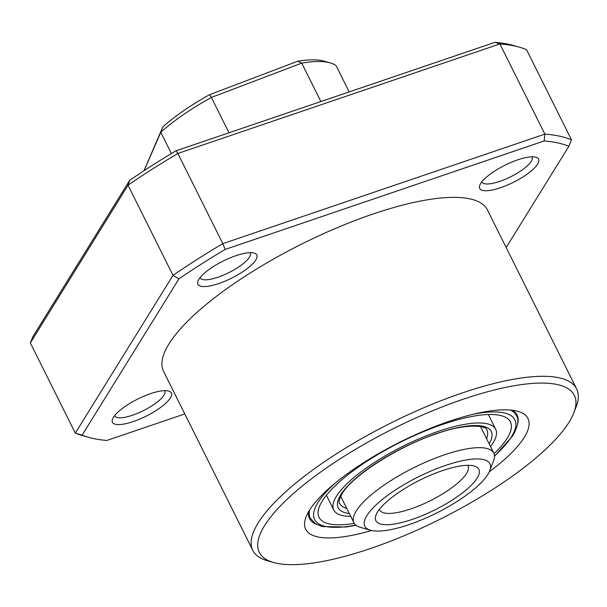 <?xml version="1.0" encoding="UTF-8"?>
<svg xmlns="http://www.w3.org/2000/svg" width="607" height="607" viewBox="0 0 607 607"><rect width="100%" height="100%" fill="white"/><g stroke="black" fill="none" stroke-linecap="round" stroke-linejoin="round"><path stroke-width="0.91" d="M144.003 170.719L162.858 126.825A106.088 30.714 -26.5 0 1 183.807 110.595A106.088 30.714 -26.5 0 1 209.514 94.73L297.711 61.231A106.088 30.714 -26.5 0 1 324.055 61.148L330.178 62.885A111.028 32.141 153.5 0 0 301.732 63.12L211.38 97.439A111.028 32.141 153.5 0 0 183.405 114.64A111.028 32.141 153.5 0 0 160.787 132.243L144.087 170.666M229.006 132.781L211.38 97.439L209.514 94.73M330.178 62.885A111.028 32.141 153.5 0 1 336.088 65.662L349.177 91.915M320.883 101.536L301.732 63.12L297.711 61.231M171.409 153.548L160.787 132.243L162.858 126.825M398.928 527.718A69.904 20.236 153.5 0 0 489.735 470.751A69.904 20.236 153.5 0 0 455.819 462.291A69.904 20.236 153.5 0 0 383.04 498.893A69.904 20.236 153.5 0 0 370.475 530.215A69.904 20.236 153.5 0 0 398.928 527.718M370.475 530.215L360.27 527.316A78.128 22.618 -26.5 0 1 353.942 522.824A78.128 22.618 -26.5 0 1 382.6 486.124A78.128 22.618 -26.5 0 1 455.652 451.403A78.128 22.618 -26.5 0 1 493.779 453.103A78.128 22.618 -26.5 0 1 493.559 460.857L489.735 470.751M403.951 521.952A57.566 16.662 -26.5 0 1 376.014 514.979A57.566 16.662 -26.5 0 1 450.796 468.065A57.566 16.662 -26.5 0 1 474.234 466.017A57.566 16.662 -26.5 0 1 463.885 491.807A57.566 16.662 -26.5 0 1 403.951 521.952M379.428 509.288A49.342 14.287 153.5 0 0 379.701 509.979A49.342 14.287 153.5 0 0 403.784 511.056A49.342 14.287 153.5 0 0 449.916 489.128A49.342 14.287 153.5 0 0 468.02 465.948A49.342 14.287 153.5 0 0 467.633 465.311M490.539 446.6A90.466 26.184 153.5 0 0 493.005 443.027A90.466 26.184 153.5 0 0 495.691 429.278A90.466 26.184 153.5 0 0 420.901 438.004A90.466 26.184 153.5 0 0 336.453 496.268A90.466 26.184 153.5 0 0 333.767 510.009A90.466 26.184 153.5 0 0 350.702 516.322M494.052 453.717A106.915 30.949 153.5 0 0 507.24 438.186A106.915 30.949 153.5 0 0 510.411 421.941A106.915 30.949 153.5 0 0 422.024 432.252A106.915 30.949 153.5 0 0 322.218 501.109A106.915 30.949 153.5 0 0 319.047 517.354A106.915 30.949 153.5 0 0 354.268 523.409M500.509 187.722A32.899 9.522 -26.5 0 1 479.796 185.196A32.899 9.522 -26.5 0 1 517.771 159.838A32.899 9.522 -26.5 0 1 535.92 157.213A32.899 9.522 -26.5 0 1 531.747 170.506A32.899 9.522 -26.5 0 1 500.509 187.722M481.89 181.751A27.96 8.096 153.5 0 0 482.011 182.032A27.96 8.096 153.5 0 0 499.69 181.402A27.96 8.096 153.5 0 0 532.058 157.076A27.96 8.096 153.5 0 0 531.907 156.811M218.717 283.552A32.899 9.522 -26.5 0 1 198.003 281.026A32.899 9.522 -26.5 0 1 235.986 255.668A32.899 9.522 -26.5 0 1 254.128 253.043A32.899 9.522 -26.5 0 1 249.963 266.336A32.899 9.522 -26.5 0 1 218.717 283.552M200.105 277.581A27.96 8.096 153.5 0 0 200.219 277.862A27.96 8.096 153.5 0 0 217.905 277.24A27.96 8.096 153.5 0 0 250.274 252.907A27.96 8.096 153.5 0 0 250.114 252.649M133.252 421.569A32.899 9.522 -26.5 0 1 112.538 419.042A32.899 9.522 -26.5 0 1 150.513 393.685A32.899 9.522 -26.5 0 1 168.663 391.06A32.899 9.522 -26.5 0 1 164.489 404.353A32.899 9.522 -26.5 0 1 133.252 421.569M114.632 415.598A27.96 8.096 153.5 0 0 114.753 415.878A27.96 8.096 153.5 0 0 132.44 415.249A27.96 8.096 153.5 0 0 164.8 390.923A27.96 8.096 153.5 0 0 164.649 390.665M273.582 562.514L267.459 560.769A180.932 52.377 -26.5 0 1 252.808 550.374A180.932 52.377 -26.5 0 1 462.215 392.964A180.932 52.377 -26.5 0 1 576.65 388.912A180.932 52.377 -26.5 0 1 576.134 406.872L573.843 412.806A176 50.95 153.5 0 0 463.027 399.285A176 50.95 153.5 0 0 295.882 491.382A176 50.95 153.5 0 0 273.582 562.514A176 50.95 153.5 0 0 370.642 548.462A176 50.95 153.5 0 0 573.843 412.806M252.808 550.374L163.587 371.438A180.932 52.377 -26.5 0 1 372.994 214.028A180.932 52.377 -26.5 0 1 487.436 209.976L576.65 388.912M371.613 530.503A124.185 35.95 -26.5 0 1 306.049 516.959A124.185 35.95 -26.5 0 1 449.43 421.243A124.185 35.95 -26.5 0 1 517.915 411.326A124.185 35.95 -26.5 0 1 489.272 471.836M308.622 511.686A115.96 33.567 153.5 0 0 309.547 518.568A115.96 33.567 153.5 0 0 316.695 524.478M517.521 424.346A115.96 33.567 153.5 0 0 517.103 415.089A115.96 33.567 153.5 0 0 512.156 410.203M88.539 437.336L82.415 435.591A296.072 85.701 -26.5 0 1 75.314 433.11L82.15 435.136A291.132 84.274 153.5 0 0 88.539 437.336A291.132 84.274 153.5 0 0 106.862 440.447L184.786 413.951M506.162 247.535L568.873 146.272A291.132 84.274 153.5 0 0 544.16 140.961L225.151 249.447L222.822 243.65A296.072 85.701 -26.5 0 0 172.987 275.373L128.031 185.203L30.35 342.932L75.314 433.11L172.987 275.373L178.906 278.894L82.15 435.136M225.151 249.447A291.132 84.274 153.5 0 0 178.906 278.894M568.873 146.272L571.498 139.845A296.072 85.701 -26.5 0 0 544.858 134.124L499.902 43.947L177.859 153.472L222.822 243.65L544.858 134.124L544.16 140.961M519.433 47.187A296.072 85.701 153.5 0 0 499.902 43.947L494.986 42.331A291.132 84.274 -26.5 0 1 513.31 45.442L519.433 47.187A296.072 85.701 153.5 0 1 526.535 49.668L571.498 139.845M175.977 150.817L177.859 153.472A296.072 85.701 153.5 0 0 128.031 185.203L129.731 180.264A291.132 84.274 -26.5 0 1 175.977 150.817L494.986 42.331M129.731 180.264L32.975 336.506L30.35 342.932M486.564 438.618A82.241 23.81 153.5 0 0 486.928 430.135C487.239 425.401 465.448 423.018 436.054 433.959C397.555 446.684 351.961 476.199 342.113 493.726C339.085 499.698 338.289 502.968 339.723 503.522A82.241 23.81 153.5 0 0 346.718 508.34M349.306 513.522A85.534 24.758 -26.5 0 1 340.717 494.819A85.534 24.758 -26.5 0 1 436.479 433.633A85.534 24.758 -26.5 0 1 489.143 443.8M335.292 483.028A111.847 32.376 153.5 0 0 317.947 502.558A111.847 32.376 153.5 0 0 355.793 525.116M494.5 455.963A111.847 32.376 153.5 0 0 511.511 436.729A111.847 32.376 153.5 0 0 473.217 414.262M308.5 514.63L310.283 518.203A115.14 33.332 -26.5 0 1 309.6 510.062M510.275 410.013A115.14 33.332 -26.5 0 1 516.367 415.454L514.584 411.88M493.779 453.103L480.547 426.554M353.942 522.824L340.702 496.276M326.407 495.251L333.767 510.009M310.283 518.203L315.579 523.841L322.135 526.527L345.793 527.02L356.051 525.321M494.508 456.297L512.9 435.644C518.067 426.091 519.22 419.361 516.367 415.454M488.332 414.52L495.691 429.278"/></g></svg>
